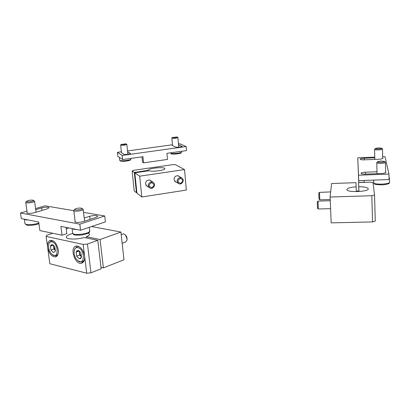 <?xml version="1.0" encoding="UTF-8"?>
<svg xmlns="http://www.w3.org/2000/svg" width="410" height="410" viewBox="0 0 410 410"><rect width="100%" height="100%" fill="white"/><g stroke="black" fill="none" stroke-linecap="round" stroke-linejoin="round"><path stroke-width="0.61" d="M141.814 196.99L136.94 193.11L134.823 172.81L139.677 176.192L141.814 196.99L186.335 190.066L184.531 169.566L175.362 164.651L172.846 164.615L133.634 170.304L132.128 170.929L134.326 172.466L136.443 192.71L134.229 190.952L132.128 170.929M134.823 172.81L149.035 170.734C151.972 172.087 165.676 170.232 164.835 168.607C164.748 166.568 147.626 168.29 148.44 170.258L134.326 172.466M139.677 176.192L184.531 169.566M136.894 192.644L136.443 192.71M176.531 182.291L175.547 181.932L174.014 179.493C174.393 176.433 175.998 175.28 178.842 176.034L179.78 176.823M147.825 186.56L146.821 186.099L145.488 183.798C145.929 180.554 147.651 179.436 150.644 180.441L151.515 181.292M148.507 170.396L148.548 170.806M151.059 181.963C148.015 183.326 147.503 185.264 149.522 187.78C152.73 190.194 156.594 184.464 153.145 182.404L151.059 181.963M151.295 182.727C148.307 184.879 148.476 186.555 151.797 187.749C154.78 185.597 154.611 183.926 151.295 182.727M179.887 177.622C176.782 179.108 176.341 181.076 178.565 183.531C181.891 185.607 185.223 179.652 181.697 177.93L179.887 177.622M180.139 178.376C177.202 180.508 177.351 182.163 180.584 183.352C183.516 181.23 183.367 179.57 180.139 178.376M103.402 267.884L100.055 239.517L120.909 232.06L123.979 259.755L103.402 267.884L100.998 267.299M97.79 240.321L101.173 268.765L90.974 272.793L87.453 244.017L97.79 240.321L84.152 237.508C77.198 239.665 66.548 239.507 66.287 237.282C66.179 235.924 68.326 234.653 72.729 233.469M100.055 239.517L86.407 236.724C88.606 235.786 89.616 234.889 89.436 234.028L88.396 233.064M120.909 232.06L91.594 226.54M68.88 227.955L66.241 228.826M52.767 233.269L46.684 235.273L46.125 236.416L83.158 244.427L87.453 244.017M46.125 236.416L49.835 263.743L86.72 273.204L90.974 272.793M83.158 244.427L84.593 256.004C83.107 249.377 80.263 246.061 76.065 246.056C69.254 247.373 75.148 265.419 81.662 263.21C83.953 262.344 84.931 259.94 84.593 256.004L86.72 273.204M47.616 247.404C47.227 243.489 48.149 241.131 50.379 240.332C54.228 240.403 56.867 243.586 58.292 249.885C58.656 253.759 57.754 256.096 55.575 256.901C51.706 256.87 49.051 253.703 47.616 247.404M86.407 236.724L86.561 238.01M81.462 257.249L79.304 258.777L76.655 256.153L76.132 252.037L78.264 250.52L79.473 251.161L80.934 253.139L81.462 257.249L80.621 258.551L79.304 258.777L76.655 256.153L76.132 252.037L76.952 250.756L78.264 250.52M77.9 247.63C85.3 249.203 85.013 266.71 77.746 260.632C74.733 257.629 73.59 254.128 74.318 250.131C74.979 248.163 76.173 247.332 77.9 247.63M74.23 250.454L74.471 249.331L76.983 246.523L78.494 246.518L79.735 246.999M84.409 259.904L82.108 262.236L77.982 260.816M122.61 234.048L123.738 233.925L125.419 234.915C126.726 236.396 127.274 238.082 127.064 239.973L125.521 242.049L122.154 243.304M125.516 235.017L127.126 239.204M81.554 256.814L80.98 256.352L79.402 253.001L79.658 255.046L81.539 256.901M79.15 250.987L79.402 253.001L79.519 251.227M79.109 250.961L76.132 252.037M79.658 255.046L76.655 256.153M55.406 251.151L53.443 252.611L50.963 250.105L50.425 246.133L52.377 244.647L53.408 245.18L54.873 247.158L55.406 251.151L53.443 252.611L50.963 250.105L50.425 246.133L51.168 244.893L52.377 244.647M52.003 241.864C58.743 243.258 58.907 259.971 52.178 254.538C49.113 251.489 48.001 247.953 48.846 243.924C49.477 242.284 50.527 241.598 52.003 241.864M48.775 244.14L49.041 243.115L51.281 240.793L53.592 241.167M58.061 254.072L56.042 255.963L52.444 254.733M55.509 250.597L53.684 247.086L53.946 249.06L55.509 250.633M53.433 245.231L53.684 247.086L53.741 245.482M53.3 245.144L50.425 246.133M53.946 249.06L50.963 250.105M358.893 190.978L356.264 191.065L355.998 182.66L331.572 183.526L330.106 197.025L371.824 195.724L374.561 194.975L373.008 182.635L370.317 182.153L358.591 182.568L358.863 190.978M355.998 182.66L356.121 186.791C350.299 187.267 347.219 188.195 346.886 189.579C346.681 192.71 369.19 191.88 368.262 188.764C367.616 187.457 364.454 186.765 358.776 186.699L358.591 182.568M330.106 197.025L331.172 222.871L372.546 221.923L375.258 221.113L374.561 194.975M371.824 195.724L372.546 221.923M356.269 191.065L356.121 186.791M358.914 191.557L358.883 190.978M358.776 186.699L358.929 191.552M330.209 199.491L319.785 199.803L319.508 192.377L330.66 191.906M319.785 199.803L318.98 199.06L318.79 193.064M330.588 208.649L318.309 208.987L318.078 201.09M318.309 208.987L317.468 208.203L317.273 201.92M121.391 151.792L117.424 152.341L122.195 155.431L122.641 159.562L142.946 156.712L143.567 162.847L167.475 159.434L166.906 153.345L186.55 150.583L186.196 146.534L179.821 143.756L178.473 143.941M122.195 155.431L186.196 146.534M117.424 152.341L117.865 156.364L122.641 159.562M172.466 144.766L127.52 150.952M121.452 152.361L121.345 152.674L123.881 154.283C124.589 154.862 130.805 154.104 130.457 153.483L127.602 151.731M172.513 145.294L172.466 145.622L175.69 147.103C178.427 147.405 180.559 147.159 182.076 146.365L178.545 144.745M143.567 162.847L142.531 162.211L141.988 156.845M120.719 144.945L120.735 145.145C123.246 145.417 125.275 145.171 126.828 144.417L126.101 143.813L121.283 144.438C123.487 144.638 125.096 144.433 126.101 143.813M171.913 138.011L171.985 138.226C174.516 138.467 176.49 138.247 177.904 137.55L177.202 136.955L172.523 137.535C174.732 137.714 176.295 137.519 177.202 136.955M26.963 211.109L20.5 213.01L21.299 218.591L38.704 222.015L39.883 230.569L62.048 235.212L60.895 226.381L80.58 230.256L105.416 221.877L104.734 215.967L83.548 212.359M20.5 213.01L79.822 224.173L80.58 230.256M79.822 224.173L104.734 215.967M73.795 210.699L45.008 205.799L35.578 208.577M27.147 212.447L26.911 212.898C28.064 213.666 30.55 213.605 34.378 212.708L47.247 208.864L49.062 207.732C47.919 206.973 45.464 207.029 41.697 207.901L35.726 209.664M75.117 221.231L74.866 221.754C76.204 222.707 78.94 222.671 83.066 221.651L96.104 217.382L97.79 216.188C96.463 215.25 93.767 215.281 89.708 216.265L84.24 218.033M62.048 235.212L66.856 233.597L66.056 227.401M24.456 219.212C24.969 219.714 26.281 219.97 28.403 219.991M25.897 202.125L25.743 202.463C25.917 203.662 35.178 202.33 34.558 201.197L33.441 200.341C32.313 199.942 30.489 200.029 27.977 200.618L26.537 201.33C25.871 202.56 34.84 201.269 33.441 200.341M72.283 228.621C72.985 229.19 74.502 229.487 76.844 229.523M73.979 210.151L73.779 210.576C73.974 211.98 83.84 210.653 83.174 209.32L81.98 208.362C80.662 207.87 78.669 207.952 75.988 208.618L74.646 209.341C73.846 210.786 83.584 209.484 81.98 208.362M374.766 157.107L357.771 157.845L358.719 182.465L358.468 174.629L358.74 180.651L389.085 179.559L388.962 174.076L385.005 156.666L382.668 156.769M357.771 157.845L358.74 180.651M358.571 175.224L388.962 174.076M374.786 157.799L364.275 158.25C361.738 158.409 360.369 158.732 360.18 159.229C360.482 159.695 361.897 159.9 364.413 159.838L378.896 159.224C381.423 159.07 382.781 158.747 382.966 158.26L382.694 158.004M377.005 171.769L365.51 172.21C362.737 172.374 361.246 172.753 361.041 173.343C361.384 173.901 362.927 174.158 365.679 174.107L381.52 173.507C384.283 173.343 385.759 172.974 385.959 172.39L385.661 172.087M358.719 182.465L364.239 182.271L364.183 180.451M374.673 149.184L374.561 149.373C374.479 150.28 382.796 149.922 382.479 149.025L382.397 148.897M378.389 147.872L375.375 148.482C374.673 149.332 382.52 148.989 381.602 148.205L378.389 147.872M389.054 178.263L389.403 177.709L389.034 177.253M376.918 162.437L376.775 162.683C376.693 163.769 385.795 163.416 385.436 162.345L385.323 162.175M380.946 161.007L377.666 161.694C376.831 162.724 385.559 162.38 384.462 161.427L380.946 161.007M127.746 151.792L128.007 154.293M181.927 146.237L181.953 146.544M178.622 144.776L178.837 147.21M120.607 160.981C121.77 161.976 131.902 160.546 130.206 159.633M119.705 160.172L119.843 160.387C120.996 161.422 131.564 160.115 130.959 159.013L130.898 158.403M171.636 153.791C173.133 154.683 182.624 153.396 180.953 152.53M170.683 152.94L170.914 153.202C172.41 154.124 182.26 152.976 181.717 151.941L181.656 151.269M41.697 207.901L42.04 210.422M89.708 216.265L90.077 219.355M24.969 223.481L24.989 223.634C25.159 225.228 34.445 224.808 38.837 222.994M72.637 233.029L72.662 233.213C73.047 236.083 91.02 233.572 89.749 230.835L89.324 227.304M364.275 158.25L364.321 159.844M365.51 172.21L365.566 174.112M373.715 182.629L373.715 182.706C373.556 184.925 390.156 184.403 389.5 182.189L389.403 177.781M145.991 185.238L149.435 187.718M149.645 180.021L153.145 182.404M174.639 181.133L178.427 183.444M177.863 175.711L181.697 177.93M82.2 263.005L81.662 263.21M56.052 256.727L55.575 256.901M77.746 260.632L78.31 261.103M74.318 250.131L74.471 249.331M82.605 262.046L83.671 261.641M76.983 246.523L78.059 246.143M121.186 234.561L122.887 233.946M52.178 254.538L52.777 255.015M48.846 243.924L49.041 243.115M56.477 255.809L57.441 255.461M51.281 240.793L52.249 240.465M318.775 193.079L319.534 192.285M330.26 200.726L318.063 201.09M317.258 201.94L318.047 201.115M130.964 159.065L130.267 160.095C130.482 160.31 125.393 161.519 121.842 161.289L120.14 160.879L119.71 160.223L119.402 157.394M127.879 154.309L126.833 144.438M121.493 152.766L120.663 145.068M121.232 144.325L120.673 145.002M181.717 151.987L181.005 152.997C179.759 154.104 169.443 154.257 171.293 153.74L170.673 152.812M178.765 147.216L177.904 137.575M172.548 145.663L171.862 138.119M172.431 137.401L171.872 138.062M24.359 219.196L24.989 223.634L26.583 225.028C26.368 225.556 34.911 225.556 38.929 223.66M36.08 212.201L34.568 201.274M27.255 213.185L25.743 202.463M26.537 201.33L25.758 202.289M72.073 228.58L72.662 233.213C74.061 234.202 70.976 235.545 82.082 234.976C92.445 232.444 88.56 232.116 89.769 231.035M84.624 221.144L83.189 209.413M75.225 222.097L73.779 210.576M74.646 209.341L73.805 210.356M382.709 158.562L382.484 149.05M374.827 159.398L374.561 149.373M375.375 148.482L374.596 149.26M381.602 148.205L382.417 148.917M373.643 180.113L373.715 182.706C374.965 183.731 371.68 184.643 383.099 184.849C391.975 183.439 388.147 183.229 389.5 182.265M385.677 172.753L385.436 162.375M377.056 173.676L376.775 162.683M377.666 161.694L376.816 162.534M384.462 161.427L385.354 162.201"/></g></svg>
